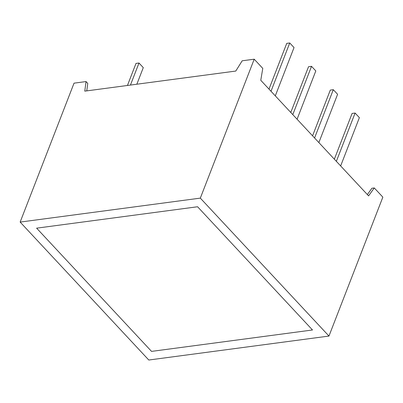 <?xml version="1.0" encoding="UTF-8"?>
<svg xmlns="http://www.w3.org/2000/svg" width="403" height="403" viewBox="0 0 403 403"><rect width="100%" height="100%" fill="white"/><g stroke="black" fill="none" stroke-linecap="round" stroke-linejoin="round"><path stroke-width="0.6" d="M197.576 206.754L312.496 329.981L151.543 351.391L312.496 329.981L197.576 206.754L36.623 228.163L151.543 351.391L36.623 228.163L197.576 206.754M86.766 90.882L87.763 83.406L86.046 81.567L84.771 91.143L235.77 71.059L242.193 60.793L254.207 59.196L262.781 68.394L260.771 80.288L368.589 195.893L374.276 187.944L371.873 188.261L367.355 194.573M374.276 187.944L382.85 197.138L328.964 336.062L148.793 360.025L20.15 222.083L200.321 198.12L328.964 336.062M86.046 81.567L74.036 83.164L20.15 222.083M254.207 59.196L200.321 198.12M136.849 84.217L143.287 67.623L138.995 63.024L130.446 85.068M127.444 85.471L135.992 63.427L138.995 63.024M271.012 91.264L289.742 42.975L286.74 43.373L268.997 89.108M275.299 95.864L294.029 47.569L289.742 42.975M292.795 114.623L311.524 66.334L308.522 66.732L290.785 112.467M297.082 119.223L315.811 70.928L311.524 66.334M318.864 142.576L337.598 94.287L333.306 89.688L330.304 90.091L312.567 135.821M314.577 137.982L333.306 89.688M336.359 161.336L355.093 113.047L352.091 113.45L334.349 159.18M340.651 165.935L359.38 117.646L355.093 113.047"/></g></svg>

